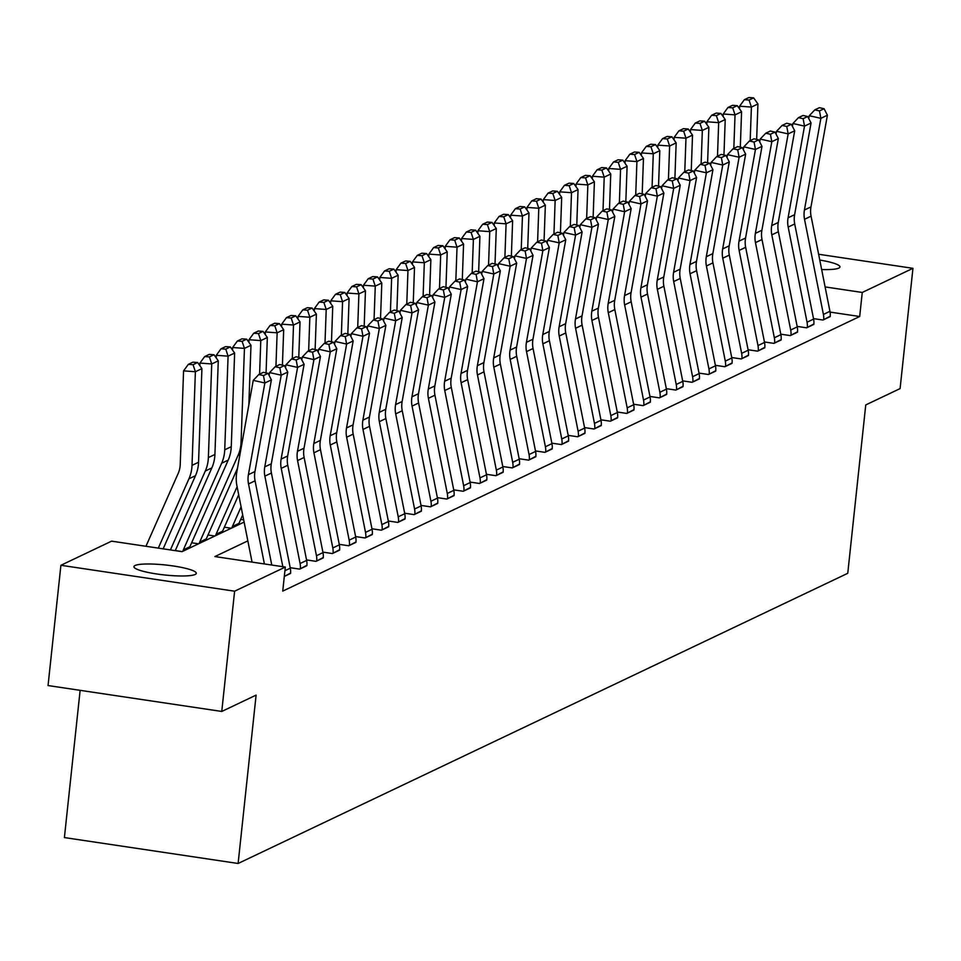 <?xml version="1.0" encoding="UTF-8"?>
<svg xmlns="http://www.w3.org/2000/svg" width="961" height="961" viewBox="0 0 961 961"><rect width="100%" height="100%" fill="white"/><g stroke="black" fill="none" stroke-linecap="round" stroke-linejoin="round"><path stroke-width="1.44" d="M819.769 260.047A31.365 5.009 -173.9 0 1 839.95 266.954A31.365 5.009 -173.9 0 1 838.809 268.107A31.365 5.009 -173.9 0 1 821.655 269.548M195.143 574.474A31.365 5.009 -173.9 0 1 160.607 574.51A31.365 5.009 -173.9 0 1 133.903 566.654A31.365 5.009 -173.9 0 1 135.045 565.512A31.365 5.009 -173.9 0 1 169.58 565.464A31.365 5.009 -173.9 0 1 196.284 573.321A31.365 5.009 -173.9 0 1 195.143 574.474M80.135 690.334L64.399 837.572L238.112 863.483L847.758 573.297L865.753 404.929L900.097 388.592L912.95 268.323L862.257 292.456L825.103 286.919M238.112 863.483L256.106 695.115L221.763 711.452L48.05 685.553L60.903 565.284L111.596 541.151L182.025 551.662L244.118 522.099M182.182 551.59L175.298 550.557M198.531 543.806L191.647 542.773M214.892 536.022L207.996 534.989M231.241 528.238L224.357 527.205M243.674 519.865L240.706 519.42M247.842 540.875L214.892 556.563L285.309 567.062L282.738 591.123L859.687 316.505L830.088 312.097M284.924 570.738L290.294 568.191A17.154 16.385 -115.5 0 1 290.534 573.465L284.312 576.432L290.57 573.068M290.198 567.699L299.688 569.116L306.919 565.284M306.547 559.915L316.037 561.332L323.28 557.5M322.896 552.131L332.398 553.548L339.629 549.716M339.257 544.346L348.747 545.764L355.978 541.932M355.606 536.562L365.096 537.98L372.339 534.148M371.955 528.778L381.457 530.196L388.688 526.364M388.316 520.994L397.806 522.412L405.037 518.58M404.665 513.21L414.167 514.628L421.399 510.796M421.014 505.426L430.516 506.843L437.748 503.011M437.375 497.642L446.865 499.059L454.097 495.227M453.724 489.858L463.226 491.275L470.458 487.443M470.073 482.074L479.575 483.491L486.807 479.659M486.434 474.29L495.924 475.707L503.156 471.875M502.783 466.505L512.285 467.923L519.517 464.091M519.132 458.721L528.634 460.139L535.866 456.307M535.493 450.937L544.983 452.355L552.227 448.523M551.842 443.153L561.344 444.571L568.576 440.739M568.203 435.369L577.693 436.787L584.925 432.955M584.552 427.585L594.042 429.002L601.286 425.17M600.901 419.801L610.403 421.218L617.635 417.386M617.262 412.017L626.752 413.434L633.984 409.602M633.611 404.233L643.101 405.65L650.345 401.818M649.96 396.449L659.462 397.866L666.694 394.034M666.321 388.664L675.811 390.082L683.043 386.262M682.67 380.88L692.172 382.298L699.404 378.478M699.019 373.096L708.521 374.514L715.753 370.694M715.38 365.312L724.87 366.73L732.102 362.91M731.729 357.528L741.231 358.946L748.463 355.126M748.078 349.744L757.58 351.161L764.812 347.341M764.439 341.96L773.929 343.377L781.161 339.557M780.788 334.176L790.29 335.593L797.522 331.773M797.137 326.404L806.639 327.809L813.871 323.989M813.499 318.62L822.988 320.025L830.232 316.205M221.763 711.452L234.616 591.195L60.903 565.284M818.628 254.257L912.95 268.323M859.687 316.505L862.257 292.456M285.309 567.062L234.616 591.195M264.395 563.951L248.515 483.936A24.505 23.412 64.5 0 1 248.418 474.662L264.864 382.983L253.248 380.364L236.802 472.055A36.758 35.113 -115.5 0 0 236.947 485.966L252.058 562.101M271.771 565.044L255.061 480.824A24.505 23.412 64.5 0 1 254.953 471.551L271.398 379.871L264.864 382.983L263.47 375.559L268.047 373.373L263.398 372.327L258.821 374.514L263.47 375.559M258.821 374.514L253.248 380.364M271.398 379.871L268.047 373.373M197.63 362.525L192.909 362.165L188.332 364.351L193.053 364.7L197.63 362.525L201.918 368.616L198.555 462.253A36.758 35.113 64.5 0 1 195.491 475.695L163.142 548.839M201.918 368.616L195.383 371.739L192.02 465.376A36.758 35.113 64.5 0 1 188.945 478.806L158.301 548.118M193.053 364.7L195.383 371.739L183.575 370.862L188.332 364.351M145.964 546.28L178.169 473.449A24.505 23.412 -115.5 0 0 180.224 464.487L183.575 370.862M282.834 566.702L264.864 476.151A24.505 23.412 64.5 0 1 264.768 466.878L281.213 375.198L269.597 372.58L269.092 375.403M290.294 568.191L271.41 473.04A24.505 23.412 64.5 0 1 271.314 463.767L287.759 372.087L281.213 375.198L279.819 367.775L284.396 365.588L279.747 364.543L275.17 366.73L279.819 367.775M275.17 366.73L269.597 372.58M287.759 372.087L284.396 365.588M300.096 563.518L306.643 560.407A17.154 16.385 -115.5 0 1 306.883 565.681L300.337 568.804A17.154 16.385 -115.5 0 0 300.096 563.518L281.225 468.367A24.505 23.412 64.5 0 1 281.129 459.094L297.574 367.414L285.958 364.796L285.453 367.619M306.643 560.407L287.759 465.256A24.505 23.412 64.5 0 1 287.663 455.982L304.108 364.303L297.574 367.414L296.168 359.991L300.745 357.804L296.108 356.759L291.531 358.946L296.168 359.991M291.531 358.946L285.958 364.796M304.108 364.303L300.745 357.804M316.457 555.734L322.992 552.623A17.154 16.385 -115.5 0 1 323.232 557.909L316.698 561.02A17.154 16.385 -115.5 0 0 316.457 555.734L297.574 460.583A24.505 23.412 64.5 0 1 297.478 451.31L313.923 359.63L302.307 357.011L301.802 359.834M322.992 552.623L304.12 457.472A24.505 23.412 64.5 0 1 304.024 448.198L320.457 356.519L313.923 359.63L312.529 352.206L317.106 350.02L312.457 348.975L307.88 351.161L312.529 352.206M307.88 351.161L302.307 357.011M320.457 356.519L317.106 350.02M213.979 354.741L209.258 354.381L204.681 356.567L209.402 356.915L213.979 354.741L218.279 360.831L214.916 454.469A36.758 35.113 64.5 0 1 211.84 467.911L175.25 550.653M218.279 360.831L211.732 363.955L208.369 457.592A36.758 35.113 64.5 0 1 205.306 471.022L170.409 549.932M209.402 356.915L211.732 363.955L199.936 363.078L204.681 356.567M199.84 365.66L199.936 363.078M230.328 346.957L225.607 346.609L221.03 348.783L225.751 349.131L230.328 346.957L234.628 353.059L231.265 446.685A36.758 35.113 64.5 0 1 228.201 460.127L189.894 546.737A4.901 4.685 -115.5 0 0 189.521 548.094M234.628 353.059L228.081 356.171L224.73 449.808A36.758 35.113 64.5 0 1 221.655 463.238L183.347 549.848A4.901 4.685 -115.5 0 0 182.974 551.206M225.751 349.131L228.081 356.171L216.285 355.294L221.03 348.783M216.189 357.876L216.285 355.294M246.689 339.173L241.968 338.825L237.391 340.999L242.112 341.347L246.689 339.173L250.977 345.275L248.839 404.953M237.463 468.355L206.243 538.953A4.901 4.685 -115.5 0 0 205.87 540.31M250.977 345.275L244.442 348.387L241.079 442.024A36.758 35.113 64.5 0 1 238.016 455.454L199.708 542.064A4.901 4.685 -115.5 0 0 199.335 543.421M242.112 341.347L244.442 348.387L232.634 347.51L237.391 340.999M232.55 350.104L232.634 347.51M332.806 547.95L339.353 544.839A17.154 16.385 -115.5 0 1 339.593 550.124L333.047 553.236A17.154 16.385 -115.5 0 0 332.806 547.95L313.923 452.799A24.505 23.412 64.5 0 1 313.827 443.526L330.272 351.846L318.656 349.227L318.151 352.05M339.353 544.839L320.469 449.688A24.505 23.412 64.5 0 1 320.373 440.414L336.818 348.735L330.272 351.846L328.878 344.422L333.455 342.236L328.806 341.191L324.229 343.377L328.878 344.422M324.229 343.377L318.656 349.227M336.818 348.735L333.455 342.236M263.038 331.389L258.317 331.04L253.74 333.215L258.461 333.563L263.038 331.389L267.338 337.491L266.065 372.928M238.7 494.771L222.604 531.169A4.901 4.685 -115.5 0 0 222.231 532.526M237.103 486.71L216.057 534.28A4.901 4.685 -115.5 0 0 215.684 535.637M267.338 337.491L260.791 340.602L259.59 374.141M258.461 333.563L260.791 340.602L248.995 339.726L253.74 333.215M248.899 342.32L248.995 339.726M349.167 540.166L355.702 537.055A17.154 16.385 -115.5 0 1 355.942 542.34L349.408 545.452A17.154 16.385 -115.5 0 0 349.167 540.166L330.284 445.015A24.505 23.412 64.5 0 1 330.188 435.741L346.633 344.062L335.017 341.443L334.512 344.266M355.702 537.055L336.818 441.904A24.505 23.412 64.5 0 1 336.722 432.63L353.167 340.951L346.633 344.062L345.227 336.638L349.816 334.464L345.167 333.407L340.59 335.593L345.227 336.638M340.59 335.593L335.017 341.443M353.167 340.951L349.816 334.464M365.516 532.382L372.051 529.271A17.154 16.385 -115.5 0 1 372.291 534.556L365.757 537.667A17.154 16.385 -115.5 0 0 365.516 532.382L346.633 437.231A24.505 23.412 64.5 0 1 346.537 427.957L362.982 336.278L351.366 333.659L350.861 336.482M372.051 529.271L353.18 434.12A24.505 23.412 64.5 0 1 353.083 424.846L369.517 333.167L362.982 336.278L361.588 328.854L366.165 326.68L361.516 325.635L356.939 327.809L361.588 328.854M356.939 327.809L351.366 333.659M369.517 333.167L366.165 326.68M381.865 524.598L388.412 521.487A17.154 16.385 -115.5 0 1 388.652 526.772L382.106 529.883A17.154 16.385 -115.5 0 0 381.865 524.598L362.982 429.447A24.505 23.412 64.5 0 1 362.886 420.173L379.331 328.494L367.715 325.875L367.21 328.698M388.412 521.487L369.529 426.336A24.505 23.412 64.5 0 1 369.432 417.062L385.878 325.383L379.331 328.494L377.937 321.07L382.514 318.896L377.877 317.851L373.288 320.025L377.937 321.07M373.288 320.025L367.715 325.875M385.878 325.383L382.514 318.896M398.226 516.814L404.761 513.703A17.154 16.385 -115.5 0 1 405.001 518.988L398.467 522.099A17.154 16.385 -115.5 0 0 398.226 516.814L379.343 421.675A24.505 23.412 64.5 0 1 379.247 412.389L395.692 320.71L384.076 318.091L383.571 320.914M404.761 513.703L385.878 418.552A24.505 23.412 64.5 0 1 385.781 409.278L402.227 317.598L395.692 320.71L394.286 313.286L398.875 311.112L394.226 310.067L389.649 312.241L394.286 313.286M389.649 312.241L384.076 318.091M402.227 317.598L398.875 311.112M414.575 509.03L421.11 505.918A17.154 16.385 -115.5 0 1 421.35 511.204L414.816 514.315A17.154 16.385 -115.5 0 0 414.575 509.03L395.692 413.891A24.505 23.412 64.5 0 1 395.596 404.605L412.041 312.926L400.425 310.307L399.92 313.13M421.11 505.918L402.239 410.767A24.505 23.412 64.5 0 1 402.142 401.494L418.588 309.814L412.041 312.926L410.647 305.502L415.224 303.328L410.575 302.283L405.998 304.457L410.647 305.502M405.998 304.457L400.425 310.307M418.588 309.814L415.224 303.328M279.387 323.605L274.678 323.256L270.089 325.431L274.81 325.779L279.387 323.605L283.687 329.707L282.414 365.144M242.701 514.928L238.953 523.385A4.901 4.685 -115.5 0 0 238.58 524.742M241.091 506.867L232.406 526.496A4.901 4.685 -115.5 0 0 232.033 527.853M283.687 329.707L277.14 332.818L275.939 366.357M274.81 325.779L277.14 332.818L265.344 331.941L270.089 325.431M265.248 334.536L265.344 331.941M295.748 315.821L291.027 315.472L286.45 317.647L291.171 317.995L295.748 315.821L300.036 321.923L298.763 357.36M300.036 321.923L293.501 325.034L292.3 358.573M291.171 317.995L293.501 325.034L281.705 324.157L286.45 317.647M281.609 326.752L281.705 324.157M312.097 308.037L307.376 307.688L302.799 309.862L307.52 310.211L312.097 308.037L316.397 314.139L315.124 349.576M316.397 314.139L309.85 317.25L308.649 350.789M307.52 310.211L309.85 317.25L298.054 316.373L302.799 309.862M297.958 318.968L298.054 316.373M328.458 300.252L323.737 299.904L319.148 302.078L323.869 302.427L328.458 300.252L332.746 306.355L331.473 341.792M332.746 306.355L326.211 309.466L324.998 343.005M323.869 302.427L326.211 309.466L314.403 308.589L319.148 302.078M314.307 311.184L314.403 308.589M344.807 292.468L340.086 292.12L335.509 294.294L340.23 294.643L344.807 292.468L349.095 298.571L347.822 334.008M349.095 298.571L342.56 301.682L341.359 335.221M340.23 294.643L342.56 301.682L330.764 300.805L335.509 294.294M330.668 303.4L330.764 300.805M430.924 501.246L437.471 498.134A17.154 16.385 -115.5 0 1 437.711 503.42L431.165 506.531A17.154 16.385 -115.5 0 0 430.924 501.246L412.053 406.107A24.505 23.412 64.5 0 1 411.945 396.821L428.39 305.142L416.786 302.523L416.269 305.346M437.471 498.134L418.588 402.983A24.505 23.412 64.5 0 1 418.491 393.71L434.937 302.03L428.39 305.142L426.996 297.718L431.573 295.544L426.936 294.498L422.347 296.673L426.996 297.718M422.347 296.673L416.786 302.523M434.937 302.03L431.573 295.544M361.156 284.684L356.435 284.336L351.858 286.51L356.579 286.858L361.156 284.684L365.456 290.787L364.183 326.223M365.456 290.787L358.909 293.898L357.708 327.437M356.579 286.858L358.909 293.898L347.113 293.021L351.858 286.51M347.017 295.616L347.113 293.021M447.285 493.461L453.82 490.35A17.154 16.385 -115.5 0 1 454.06 495.636L447.526 498.747A17.154 16.385 -115.5 0 0 447.285 493.461L428.402 398.322A24.505 23.412 64.5 0 1 428.306 389.049L444.751 297.357L433.135 294.739L432.63 297.562M453.82 490.35L434.937 395.199A24.505 23.412 64.5 0 1 434.84 385.926L451.286 294.246L444.751 297.357L443.345 289.934L447.934 287.759L443.285 286.714L438.709 288.889L443.345 289.934M438.709 288.889L433.135 294.739M451.286 294.246L447.934 287.759M377.517 276.9L372.796 276.552L368.207 278.726L372.928 279.074L377.517 276.9L381.805 283.002L380.532 318.439M381.805 283.002L375.27 286.114L374.057 319.665M372.928 279.074L375.27 286.114L363.462 285.237L368.207 278.726M363.378 287.832L363.462 285.237M463.634 485.677L470.181 482.566A17.154 16.385 -115.5 0 1 470.422 487.852L463.875 490.963A17.154 16.385 -115.5 0 0 463.634 485.677L444.751 390.538A24.505 23.412 64.5 0 1 444.655 381.265L461.1 289.573L449.484 286.955L448.979 289.79M470.181 482.566L451.298 387.415A24.505 23.412 64.5 0 1 451.202 378.141L467.647 286.462L461.1 289.573L459.706 282.15L464.283 279.975L459.634 278.93L455.058 281.105L459.706 282.15M455.058 281.105L449.484 286.955M467.647 286.462L464.283 279.975M393.866 269.116L389.145 268.768L384.568 270.942L389.289 271.29L393.866 269.116L398.154 275.218L396.893 310.655M398.154 275.218L391.62 278.33L390.418 311.881M389.289 271.29L391.62 278.33L379.823 277.453L384.568 270.942M379.727 280.047L379.823 277.453M479.983 477.893L486.53 474.782A17.154 16.385 -115.5 0 1 486.771 480.068L480.224 483.179A17.154 16.385 -115.5 0 0 479.983 477.893L461.112 382.754A24.505 23.412 64.5 0 1 461.016 373.481L477.449 281.789L465.845 279.171L465.328 282.005M486.53 474.782L467.647 379.631A24.505 23.412 64.5 0 1 467.551 370.357L483.996 278.678L477.449 281.789L476.055 274.365L480.632 272.191L475.995 271.146L471.407 273.32L476.055 274.365M471.407 273.32L465.845 279.171M483.996 278.678L480.632 272.191M410.215 261.332L405.494 260.984L400.917 263.158L405.638 263.506L410.215 261.332L414.515 267.434L413.242 302.871M414.515 267.434L407.969 270.546L406.767 304.096M405.638 263.506L407.969 270.546L396.172 269.669L400.917 263.158M396.076 272.263L396.172 269.669M496.344 470.109L502.879 466.998A17.154 16.385 -115.5 0 1 503.12 472.283L496.585 475.395A17.154 16.385 -115.5 0 0 496.344 470.109L477.461 374.97A24.505 23.412 64.5 0 1 477.365 365.697L493.81 274.005L482.194 271.398L481.689 274.221M502.879 466.998L484.008 371.847A24.505 23.412 64.5 0 1 483.9 362.573L500.345 270.894L493.81 274.005L492.416 266.581L496.993 264.407L492.344 263.362L487.768 265.536L492.416 266.581M487.768 265.536L482.194 271.398M500.345 270.894L496.993 264.407M426.576 253.548L421.855 253.199L417.278 255.374L421.987 255.734L426.576 253.548L430.864 259.65L429.591 295.087M430.864 259.65L424.33 262.761L423.116 296.312M421.987 255.734L424.33 262.761L412.521 261.885L417.278 255.374M412.437 264.479L412.521 261.885M512.693 462.325L519.24 459.214A17.154 16.385 -115.5 0 1 519.481 464.499L512.934 467.611A17.154 16.385 -115.5 0 0 512.693 462.325L493.81 367.186A24.505 23.412 64.5 0 1 493.714 357.912L510.159 266.221L498.543 263.614L498.038 266.437M519.24 459.214L500.357 364.063A24.505 23.412 64.5 0 1 500.261 354.789L516.706 263.11L510.159 266.221L508.765 258.797L513.342 256.623L508.693 255.578L504.117 257.752L508.765 258.797M504.117 257.752L498.543 263.614M516.706 263.11L513.342 256.623M442.925 245.764L438.204 245.415L433.627 247.59L438.348 247.95L442.925 245.764L447.225 251.866L445.952 287.315M447.225 251.866L440.679 254.977L439.477 288.528M438.348 247.95L440.679 254.977L428.882 254.1L433.627 247.59M428.786 256.695L428.882 254.1M529.043 454.541L535.589 451.43A17.154 16.385 -115.5 0 1 535.83 456.715L529.283 459.826A17.154 16.385 -115.5 0 0 529.043 454.541L510.171 359.402A24.505 23.412 64.5 0 1 510.075 350.128L526.508 258.437L514.904 255.83L514.387 258.653M535.589 451.43L516.706 356.291A24.505 23.412 64.5 0 1 516.61 347.005L533.055 255.326L526.508 258.437L525.114 251.013L529.691 248.839L525.054 247.794L520.478 249.968L525.114 251.013M520.478 249.968L514.904 255.83M533.055 255.326L529.691 248.839M545.404 446.757L551.938 443.646A17.154 16.385 -115.5 0 1 552.179 448.931L545.644 452.042A17.154 16.385 -115.5 0 0 545.404 446.757L526.52 351.618A24.505 23.412 64.5 0 1 526.424 342.344L542.869 250.653L531.253 248.046L530.748 250.869M551.938 443.646L533.067 348.507A24.505 23.412 64.5 0 1 532.959 339.221L549.404 247.542L542.869 250.653L541.475 243.229L546.052 241.055L541.403 240.01L536.827 242.184L541.475 243.229M536.827 242.184L531.253 248.046M549.404 247.542L546.052 241.055M561.753 438.973L568.299 435.862A17.154 16.385 -115.5 0 1 568.54 441.147L561.993 444.258A17.154 16.385 -115.5 0 0 561.753 438.973L542.869 343.834A24.505 23.412 64.5 0 1 542.773 334.56L559.218 242.869L547.602 240.262L547.097 243.085M568.299 435.862L549.416 340.723A24.505 23.412 64.5 0 1 549.32 331.449L565.765 239.757L559.218 242.869L557.824 235.445L562.401 233.271L557.752 232.226L553.176 234.4L557.824 235.445M553.176 234.4L547.602 240.262M565.765 239.757L562.401 233.271M578.102 431.189L584.648 428.077A17.154 16.385 -115.5 0 1 584.889 433.363L578.342 436.474A17.154 16.385 -115.5 0 0 578.102 431.189L559.23 336.05A24.505 23.412 64.5 0 1 559.134 326.776L575.579 235.085L563.963 232.478L563.458 235.301M584.648 428.077L565.765 332.938A24.505 23.412 64.5 0 1 565.669 323.665L582.114 231.973L575.579 235.085L574.173 227.661L578.75 225.487L574.113 224.442L569.537 226.616L574.173 227.661M569.537 226.616L563.963 232.478M582.114 231.973L578.75 225.487M594.463 423.405L600.997 420.293A17.154 16.385 -115.5 0 1 601.238 425.579L594.703 428.69A17.154 16.385 -115.5 0 0 594.463 423.405L575.579 328.266A24.505 23.412 64.5 0 1 575.483 318.992L591.928 227.301L580.312 224.694L579.807 227.517M600.997 420.293L582.126 325.154A24.505 23.412 64.5 0 1 582.03 315.881L598.463 224.189L591.928 227.301L590.534 219.877L595.111 217.703L590.462 216.657L585.886 218.832L590.534 219.877M585.886 218.832L580.312 224.694M598.463 224.189L595.111 217.703M610.812 415.62L617.358 412.509A17.154 16.385 -115.5 0 1 617.599 417.795L611.052 420.906A17.154 16.385 -115.5 0 0 610.812 415.62L591.928 320.481A24.505 23.412 64.5 0 1 591.832 311.208L608.277 219.516L596.661 216.91L596.156 219.733M617.358 412.509L598.475 317.37A24.505 23.412 64.5 0 1 598.379 308.097L614.824 216.405L608.277 219.516L606.884 212.093L611.46 209.918L606.811 208.873L602.235 211.048L606.884 212.093M602.235 211.048L596.661 216.91M614.824 216.405L611.46 209.918M627.173 407.836L633.707 404.725A17.154 16.385 -115.5 0 1 633.948 410.011L627.413 413.122A17.154 16.385 -115.5 0 0 627.173 407.836L608.289 312.697A24.505 23.412 64.5 0 1 608.193 303.424L624.638 211.732L613.022 209.126L612.517 211.949M633.707 404.725L614.824 309.586A24.505 23.412 64.5 0 1 614.728 300.312L631.173 208.621L624.638 211.732L623.233 204.309L627.821 202.134L623.172 201.089L618.596 203.264L623.233 204.309M618.596 203.264L613.022 209.126M631.173 208.621L627.821 202.134M643.522 400.052L650.056 396.941A17.154 16.385 -115.5 0 1 650.297 402.227L643.762 405.338A17.154 16.385 -115.5 0 0 643.522 400.052L624.638 304.913A24.505 23.412 64.5 0 1 624.542 295.64L640.987 203.948L629.371 201.342L628.866 204.164M650.056 396.941L631.185 301.802A24.505 23.412 64.5 0 1 631.089 292.528L647.522 200.837L640.987 203.948L639.594 196.524L644.17 194.35L639.521 193.305L634.945 195.479L639.594 196.524M634.945 195.479L629.371 201.342M647.522 200.837L644.17 194.35M659.871 392.268L666.417 389.157A17.154 16.385 -115.5 0 1 666.658 394.442L660.111 397.554A17.154 16.385 -115.5 0 0 659.871 392.268L640.999 297.129A24.505 23.412 64.5 0 1 640.891 287.856L657.336 196.164L645.72 193.557L645.215 196.38M666.417 389.157L647.534 294.018A24.505 23.412 64.5 0 1 647.438 284.744L663.883 193.053L657.336 196.164L655.943 188.74L660.519 186.566L655.882 185.521L651.294 187.695L655.943 188.74M651.294 187.695L645.72 193.557M663.883 193.053L660.519 186.566M676.232 384.484L682.766 381.373A17.154 16.385 -115.5 0 1 683.007 386.658L676.472 389.77A17.154 16.385 -115.5 0 0 676.232 384.484L657.348 289.345A24.505 23.412 64.5 0 1 657.252 280.071L673.697 188.38L662.081 185.773L661.576 188.596M682.766 381.373L663.883 286.234A24.505 23.412 64.5 0 1 663.787 276.96L680.232 185.269L673.697 188.38L672.292 180.956L676.88 178.782L672.232 177.737L667.655 179.911L672.292 180.956M667.655 179.911L662.081 185.773M680.232 185.269L676.88 178.782M692.581 376.7L699.115 373.589A17.154 16.385 -115.5 0 1 699.368 378.874L692.821 381.985A17.154 16.385 -115.5 0 0 692.581 376.7L673.697 281.561A24.505 23.412 64.5 0 1 673.601 272.287L690.046 180.596L678.43 177.989L677.925 180.812M699.115 373.589L680.244 278.45A24.505 23.412 64.5 0 1 680.148 269.176L696.593 177.485L690.046 180.596L688.653 173.172L693.229 170.998L688.581 169.953L684.004 172.127L688.653 173.172M684.004 172.127L678.43 177.989M696.593 177.485L693.229 170.998M708.93 368.916L715.477 365.805A17.154 16.385 -115.5 0 1 715.717 371.09L709.17 374.201A17.154 16.385 -115.5 0 0 708.93 368.916L690.058 273.777A24.505 23.412 64.5 0 1 689.95 264.503L706.395 172.812L694.791 170.205L694.274 173.028M715.477 365.805L696.593 270.666A24.505 23.412 64.5 0 1 696.497 261.392L712.942 169.701L706.395 172.812L705.002 165.4L709.578 163.214L704.942 162.169L700.353 164.343L705.002 165.4M700.353 164.343L694.791 170.205M712.942 169.701L709.578 163.214M725.291 361.132L731.826 358.021A17.154 16.385 -115.5 0 1 732.066 363.306L725.531 366.417A17.154 16.385 -115.5 0 0 725.291 361.132L706.407 265.993A24.505 23.412 64.5 0 1 706.311 256.719L722.756 165.028L711.14 162.421L710.635 165.244M731.826 358.021L712.942 262.882A24.505 23.412 64.5 0 1 712.846 253.608L729.291 161.916L722.756 165.028L721.351 157.616L725.939 155.43L721.291 154.385L716.714 156.571L721.351 157.616M716.714 156.571L711.14 162.421M729.291 161.916L725.939 155.43M741.64 353.36L748.187 350.236A17.154 16.385 -115.5 0 1 748.427 355.522L741.88 358.633A17.154 16.385 -115.5 0 0 741.64 353.36L722.756 258.209A24.505 23.412 64.5 0 1 722.66 248.935L739.105 157.244L727.489 154.637L726.984 157.46M748.187 350.236L729.303 255.097A24.505 23.412 64.5 0 1 729.207 245.824L745.652 154.132L739.105 157.244L737.712 149.832L742.288 147.646L737.64 146.601L733.063 148.787L737.712 149.832M733.063 148.787L727.489 154.637M745.652 154.132L742.288 147.646M757.989 345.576L764.536 342.452A17.154 16.385 -115.5 0 1 764.776 347.738L758.229 350.849A17.154 16.385 -115.5 0 0 757.989 345.576L739.117 250.425A24.505 23.412 64.5 0 1 739.021 241.151L755.454 149.472L743.85 146.853L743.333 149.676M764.536 342.452L745.652 247.313A24.505 23.412 64.5 0 1 745.556 238.04L762.001 146.348L755.454 149.472L754.061 142.048L758.637 139.862L754.001 138.816L749.412 141.003L754.061 142.048M749.412 141.003L743.85 146.853M762.001 146.348L758.637 139.862M774.35 337.791L780.885 334.668A17.154 16.385 -115.5 0 1 781.125 339.954L774.59 343.065A17.154 16.385 -115.5 0 0 774.35 337.791L755.466 242.64A24.505 23.412 64.5 0 1 755.37 233.367L771.815 141.687L760.199 139.069L759.695 141.892M780.885 334.668L762.013 239.529A24.505 23.412 64.5 0 1 761.905 230.256L778.35 138.564L771.815 141.687L770.422 134.264L774.998 132.077L770.35 131.032L765.773 133.219L770.422 134.264M765.773 133.219L760.199 139.069M778.35 138.564L774.998 132.077M790.699 330.007L797.246 326.884A17.154 16.385 -115.5 0 1 797.486 332.17L790.939 335.281A17.154 16.385 -115.5 0 0 790.699 330.007L771.815 234.856A24.505 23.412 64.5 0 1 771.719 225.583L788.164 133.903L776.548 131.285L776.044 134.108M797.246 326.884L778.362 231.745A24.505 23.412 64.5 0 1 778.266 222.471L794.711 130.78L788.164 133.903L786.771 126.48L791.347 124.293L786.699 123.248L782.122 125.435L786.771 126.48M782.122 125.435L776.548 131.285M794.711 130.78L791.347 124.293M807.048 322.223L813.595 319.1A17.154 16.385 -115.5 0 1 813.835 324.386L807.288 327.497A17.154 16.385 -115.5 0 0 807.048 322.223L788.176 227.072A24.505 23.412 64.5 0 1 788.08 217.799L804.513 126.119L792.909 123.501L792.393 126.323M813.595 319.1L794.711 223.961A24.505 23.412 64.5 0 1 794.615 214.687L811.06 122.996L804.513 126.119L803.12 118.696L807.696 116.509L803.06 115.464L798.483 117.65L803.12 118.696M798.483 117.65L792.909 123.501M811.06 122.996L807.696 116.509M459.274 237.98L454.553 237.631L449.976 239.806L454.697 240.166L459.274 237.98L463.574 244.082L462.301 279.531M463.574 244.082L457.028 247.193L455.826 280.744M454.697 240.166L457.028 247.193L445.231 246.316L449.976 239.806M445.135 248.911L445.231 246.316M475.635 230.196L470.914 229.847L466.337 232.021L471.058 232.382L475.635 230.196L479.923 236.298L478.65 271.747M479.923 236.298L473.389 239.409L472.175 272.96M471.058 232.382L473.389 239.409L461.58 238.532L466.337 232.021M461.496 241.127L461.58 238.532M491.984 222.411L487.263 222.063L482.686 224.237L487.407 224.598L491.984 222.411L496.284 228.514L495.011 263.963M496.284 228.514L489.738 231.625L488.536 265.176M487.407 224.598L489.738 231.625L477.941 230.748L482.686 224.237M477.845 233.343L477.941 230.748M508.333 214.627L503.612 214.279L499.035 216.453L503.756 216.814L508.333 214.627L512.633 220.73L511.36 256.179M512.633 220.73L506.087 223.841L504.885 257.392M503.756 216.814L506.087 223.841L494.29 222.964L499.035 216.453M494.194 225.559L494.29 222.964M524.694 206.843L519.973 206.495L515.396 208.669L520.117 209.03L524.694 206.843L528.982 212.946L527.709 248.394M528.982 212.946L522.448 216.057L521.234 249.608M520.117 209.03L522.448 216.057L510.639 215.18L515.396 208.669M510.555 217.775L510.639 215.18M541.043 199.059L536.322 198.711L531.745 200.885L536.466 201.245L541.043 199.059L545.343 205.161L544.07 240.61M545.343 205.161L538.797 208.273L537.595 241.824M536.466 201.245L538.797 208.273L527 207.396L531.745 200.885M526.904 209.991L527 207.396M557.392 191.275L552.683 190.927L548.094 193.101L552.815 193.461L557.392 191.275L561.692 197.377L560.419 232.826M561.692 197.377L555.146 200.489L553.944 234.04M552.815 193.461L555.146 200.489L543.349 199.612L548.094 193.101M543.253 202.206L543.349 199.612M573.753 183.491L569.032 183.143L564.455 185.317L569.176 185.677L573.753 183.491L578.041 189.593L576.768 225.042M578.041 189.593L571.507 192.705L570.305 226.255M569.176 185.677L571.507 192.705L559.71 191.828L564.455 185.317M559.614 194.422L559.71 191.828M590.102 175.707L585.381 175.358L580.804 177.545L585.525 177.893L590.102 175.707L594.403 181.809L593.129 217.258M594.403 181.809L587.856 184.92L586.654 218.471M585.525 177.893L587.856 184.92L576.059 184.044L580.804 177.545M575.963 186.638L576.059 184.044M606.463 167.923L601.742 167.574L597.153 169.761L601.874 170.109L606.463 167.923L610.752 174.025L609.478 209.474M610.752 174.025L604.217 177.136L603.003 210.687M601.874 170.109L604.217 177.136L592.408 176.259L597.153 169.761M592.312 178.854L592.408 176.259M622.812 160.139L618.091 159.79L613.514 161.977L618.235 162.325L622.812 160.139L627.101 166.241L625.827 201.69M627.101 166.241L620.566 169.352L619.365 202.903M618.235 162.325L620.566 169.352L608.769 168.475L613.514 161.977M608.673 171.07L608.769 168.475M639.161 152.355L634.44 152.006L629.863 154.192L634.584 154.541L639.161 152.355L643.462 158.457L642.188 193.906M643.462 158.457L636.915 161.568L635.714 195.119M634.584 154.541L636.915 161.568L625.118 160.691L629.863 154.192M625.022 163.286L625.118 160.691M655.522 144.57L650.801 144.222L646.212 146.408L650.933 146.757L655.522 144.57L659.811 150.673L658.537 186.122M659.811 150.673L653.276 153.784L652.063 187.335M650.933 146.757L653.276 153.784L641.467 152.907L646.212 146.408M641.383 155.502L641.467 152.907M671.871 136.786L667.15 136.438L662.573 138.624L667.294 138.973L671.871 136.786L676.16 142.889L674.898 178.338M676.16 142.889L669.625 146L668.424 179.551M667.294 138.973L669.625 146L657.829 145.123L662.573 138.624M657.732 147.718L657.829 145.123M688.22 129.002L683.499 128.654L678.922 130.84L683.643 131.189L688.22 129.002L692.521 135.105L691.247 170.553M692.521 135.105L685.974 138.216L684.773 171.767M683.643 131.189L685.974 138.216L674.178 137.339L678.922 130.84M674.081 139.934L674.178 137.339M704.581 121.23L699.86 120.87L695.283 123.056L699.992 123.404L704.581 121.23L708.87 127.32L707.596 162.769M708.87 127.32L702.335 130.432L701.122 163.983M699.992 123.404L702.335 130.432L690.527 129.555L695.283 123.056M690.442 132.15L690.527 129.555M720.93 113.446L716.209 113.086L711.633 115.272L716.353 115.62L720.93 113.446L725.231 119.536L723.957 154.985M725.231 119.536L718.684 122.648L717.483 156.199M716.353 115.62L718.684 122.648L706.888 121.771L711.633 115.272M706.791 124.365L706.888 121.771M737.279 105.662L732.558 105.302L727.982 107.488L732.702 107.836L737.279 105.662L741.58 111.752L740.306 147.201M741.58 111.752L735.033 114.876L733.832 148.414M732.702 107.836L735.033 114.876L723.237 113.987L727.982 107.488M723.14 116.581L723.237 113.987M823.409 314.439L829.944 311.316A17.154 16.385 -115.5 0 1 830.184 316.601L823.649 319.725A17.154 16.385 -115.5 0 0 823.409 314.439L804.525 219.288A24.505 23.412 64.5 0 1 804.429 210.015L820.874 118.335L809.258 115.716L808.754 118.539M829.944 311.316L811.072 216.177A24.505 23.412 64.5 0 1 810.976 206.903L827.409 115.212L820.874 118.335L819.481 110.911L824.058 108.725L819.409 107.68L814.832 109.866L819.481 110.911M814.832 109.866L809.258 115.716M827.409 115.212L824.058 108.725M753.64 97.878L748.919 97.517L744.343 99.704L749.063 100.052L753.64 97.878L757.929 103.968L756.655 139.417M757.929 103.968L751.394 107.091L750.181 140.63M749.063 100.052L751.394 107.091L739.586 106.203L744.343 99.704M739.502 108.797L739.586 106.203M248.515 483.936L255.061 480.824M248.418 474.662L254.953 471.551M198.555 462.253L192.02 465.376M195.491 475.695L188.945 478.806M264.864 476.151L271.41 473.04M264.768 466.878L271.314 463.767M281.225 468.367L287.759 465.256M281.129 459.094L287.663 455.982M297.574 460.583L304.12 457.472M297.478 451.31L304.024 448.198M214.916 454.469L208.369 457.592M211.84 467.911L205.306 471.022M231.265 446.685L224.73 449.808M228.201 460.127L221.655 463.238M189.894 546.737L183.347 549.848M242.292 441.435L241.079 442.024M239.95 454.529L238.016 455.454M206.243 538.953L199.708 542.064M313.923 452.799L320.469 449.688M313.827 443.526L320.373 440.414M222.604 531.169L216.057 534.28M330.284 445.015L336.818 441.904M330.188 435.741L336.722 432.63M346.633 437.231L353.18 434.12M346.537 427.957L353.083 424.846M362.982 429.447L369.529 426.336M362.886 420.173L369.432 417.062M379.343 421.675L385.878 418.552M379.247 412.389L385.781 409.278M395.692 413.891L402.239 410.767M395.596 404.605L402.142 401.494M238.953 523.385L232.406 526.496M412.053 406.107L418.588 402.983M411.945 396.821L418.491 393.71M428.402 398.322L434.937 395.199M428.306 389.049L434.84 385.926M444.751 390.538L451.298 387.415M444.655 381.265L451.202 378.141M461.112 382.754L467.647 379.631M461.016 373.481L467.551 370.357M477.461 374.97L484.008 371.847M477.365 365.697L483.9 362.573M493.81 367.186L500.357 364.063M493.714 357.912L500.261 354.789M510.171 359.402L516.706 356.291M510.075 350.128L516.61 347.005M526.52 351.618L533.067 348.507M526.424 342.344L532.959 339.221M542.869 343.834L549.416 340.723M542.773 334.56L549.32 331.449M559.23 336.05L565.765 332.938M559.134 326.776L565.669 323.665M575.579 328.266L582.126 325.154M575.483 318.992L582.03 315.881M591.928 320.481L598.475 317.37M591.832 311.208L598.379 308.097M608.289 312.697L614.824 309.586M608.193 303.424L614.728 300.312M624.638 304.913L631.185 301.802M624.542 295.64L631.089 292.528M640.999 297.129L647.534 294.018M640.891 287.856L647.438 284.744M657.348 289.345L663.883 286.234M657.252 280.071L663.787 276.96M673.697 281.561L680.244 278.45M673.601 272.287L680.148 269.176M690.058 273.777L696.593 270.666M689.95 264.503L696.497 261.392M706.407 265.993L712.942 262.882M706.311 256.719L712.846 253.608M722.756 258.209L729.303 255.097M722.66 248.935L729.207 245.824M739.117 250.425L745.652 247.313M739.021 241.151L745.556 238.04M755.466 242.64L762.013 239.529M755.37 233.367L761.905 230.256M771.815 234.856L778.362 231.745M771.719 225.583L778.266 222.471M788.176 227.072L794.711 223.961M788.08 217.799L794.615 214.687M804.525 219.288L811.072 216.177M804.429 210.015L810.976 206.903"/></g></svg>

